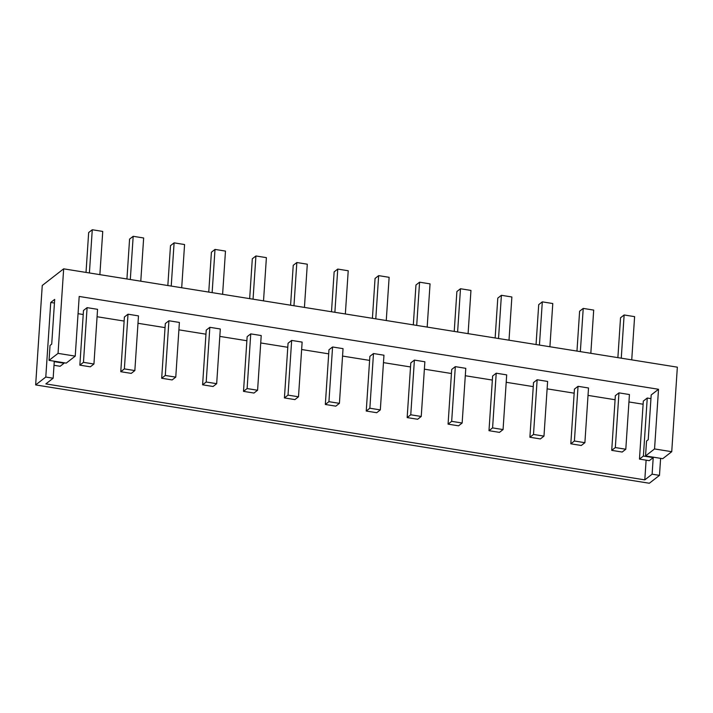 <?xml version="1.0" encoding="UTF-8"?>
<svg xmlns="http://www.w3.org/2000/svg" width="713" height="713" viewBox="0 0 713 713"><rect width="100%" height="100%" fill="white"/><g stroke="black" fill="none" stroke-linecap="round" stroke-linejoin="round"><path stroke-width="1.07" d="M86.015 272.419L88.662 232.554L92.271 229.746L102.743 231.431L99.873 274.639M89.401 272.963L92.271 229.746M63.662 268.837L42.254 285.476L35.65 384.922L45.792 377.043L50.739 302.455L54.687 299.389L51.71 344.147L50.035 345.449L49.045 360.368L58.047 353.372L63.662 268.837L677.35 367.168L671.735 451.694L654.552 448.94L645.55 455.937L646.539 441.017L648.224 439.716L651.192 394.966L658.518 389.271L654.552 448.94M658.518 389.271L79.196 296.456L75.23 356.126L58.047 353.372M631.736 359.86L634.606 316.643L624.133 314.968L621.264 358.176M536.051 344.531L538.707 304.656L542.308 301.857L552.78 303.533L549.91 346.75M427.176 327.08L430.046 283.872L419.574 282.188L416.704 325.404M413.317 324.861L415.964 284.995L419.574 282.188M386.259 320.529L389.129 277.312L378.656 275.637L375.787 318.845M290.583 305.2L293.23 265.325L296.831 262.527L307.303 264.202L304.433 307.419M345.35 313.97L348.22 270.762L337.748 269.077L334.878 312.294M539.438 345.065L542.308 301.857M495.143 337.971L497.79 298.105L501.399 295.298L511.872 296.982L509.002 340.19M130.31 279.514L133.179 236.306L143.652 237.982L140.782 281.198M126.932 278.979L129.579 239.105L133.179 236.306M498.53 338.515L501.399 295.298M372.409 318.31L375.056 278.435L378.656 275.637M263.525 300.859L266.395 257.651L255.922 255.967L253.053 299.184M222.608 294.309L225.477 251.092L215.005 249.416L212.135 292.624M331.492 311.75L334.139 271.885L337.748 269.077M590.827 353.3L593.697 310.093L583.225 308.408L580.346 351.625M181.699 287.749L184.569 244.541L174.097 242.857L171.227 286.073M617.877 357.641L620.533 317.766L624.133 314.968M468.085 333.639L470.954 290.423L460.482 288.747L457.612 331.955M454.226 331.42L456.881 291.546L460.482 288.747M293.961 305.734L296.831 262.527M208.757 292.089L211.404 252.215L215.005 249.416M35.65 384.922L649.338 483.254L659.48 475.366L660.612 458.352M576.969 351.081L579.616 311.216L583.225 308.408M249.666 298.64L252.313 258.774L255.922 255.967M167.84 285.53L170.487 245.664L174.097 242.857M645.55 455.937L662.734 458.691L671.735 451.694M49.045 360.368L66.229 363.113L75.23 356.126M87.093 307.651L97.565 309.326L93.938 364.022L90.328 366.821L79.856 365.145L83.492 310.449L87.093 307.651L83.466 362.347L93.938 364.022M128.01 314.201L138.482 315.886L134.846 370.573L131.245 373.38L120.773 371.705L124.401 317.009L128.01 314.201L124.374 368.897L134.846 370.573M168.919 320.761L179.391 322.436L175.763 377.132L172.154 379.931L161.682 378.255L165.318 323.559L168.919 320.761L165.291 375.457L175.763 377.132M209.836 327.312L220.308 328.996L216.672 383.683L213.071 386.491L202.599 384.815L206.226 330.119L209.836 327.312L206.2 382.008L216.672 383.683M250.744 333.871L261.216 335.547L257.589 390.243L253.98 393.041L243.507 391.366L247.144 336.67L250.744 333.871L247.117 388.567L257.589 390.243M291.662 340.422L302.134 342.106L298.497 396.793L294.897 399.601L284.425 397.925L288.052 343.229L291.662 340.422L288.025 395.118L298.497 396.793M332.57 346.981L343.042 348.657L339.415 403.353L335.805 406.152L325.333 404.476L328.969 349.78L332.57 346.981L328.934 401.677L339.415 403.353M373.487 353.532L383.959 355.217L380.323 409.904L376.722 412.711L366.241 411.036L369.878 356.34L373.487 353.532L369.851 408.228L380.323 409.904M414.396 360.092L424.868 361.767L421.24 416.463L417.631 419.262L407.159 417.586L410.795 362.89L414.396 360.092L410.759 414.788L421.24 416.463M455.313 366.642L465.785 368.327L462.149 423.014L458.548 425.821L448.067 424.146L451.703 369.45L455.313 366.642L451.677 421.338L462.149 423.014M496.221 373.202L506.693 374.878L503.066 429.574L499.456 432.372L488.984 430.697L492.621 376.001L496.221 373.202L492.585 427.898L503.066 429.574M537.139 379.753L547.611 381.437L543.974 436.124L540.374 438.932L529.893 437.256L533.529 382.56L537.139 379.753L533.502 434.449L543.974 436.124M578.047 386.312L588.519 387.988L584.892 442.684L581.282 445.482L570.81 443.807L574.437 389.111L578.047 386.312L574.411 441.008L584.892 442.684M618.955 392.863L629.436 394.547L625.8 449.235L622.199 452.042L611.718 450.366L615.355 395.67L618.955 392.863L615.328 447.559L625.8 449.235M647.252 398.032L643.393 456.044L639.463 459.101L643.322 401.089L647.252 398.032L650.951 398.62M54.446 303.052L50.739 302.455M643.108 404.218L628.937 401.954M615.087 399.735L588.029 395.394M574.17 393.175L547.112 388.843M533.262 386.624L506.203 382.284M492.344 380.065L465.286 375.733M451.436 373.514L424.378 369.174M410.519 366.954L383.469 362.623M369.61 360.404L342.552 356.063M328.693 353.844L301.644 349.513M287.785 347.293L260.726 342.953M246.867 340.734L219.818 336.402M205.959 334.183L178.901 329.843M165.042 327.624L137.992 323.292M124.133 321.073L97.075 316.732M83.216 314.513L78.047 313.684M659.48 475.366L652.119 474.19L644.802 479.876L45.846 383.906L53.154 378.22L45.792 377.043M64.099 362.774L64.072 363.22L54.25 361.651L53.154 378.22M652.119 474.19L653.215 457.612L649.285 460.669L639.463 459.101M643.393 456.044L653.215 457.612M570.81 443.807L574.411 441.008M243.507 391.366L247.117 388.567M79.856 365.145L83.466 362.347M611.718 450.366L615.328 447.559M161.682 378.255L165.291 375.457M64.072 363.22L60.142 366.277L54.01 365.297M488.984 430.697L492.585 427.898M120.773 371.705L124.374 368.897M202.599 384.815L206.2 382.008M366.241 411.036L369.851 408.228M646.112 460.161L644.802 479.876M407.159 417.586L410.759 414.788M448.067 424.146L451.677 421.338M284.425 397.925L288.025 395.118M529.893 437.256L533.502 434.449M325.333 404.476L328.934 401.677"/></g></svg>

